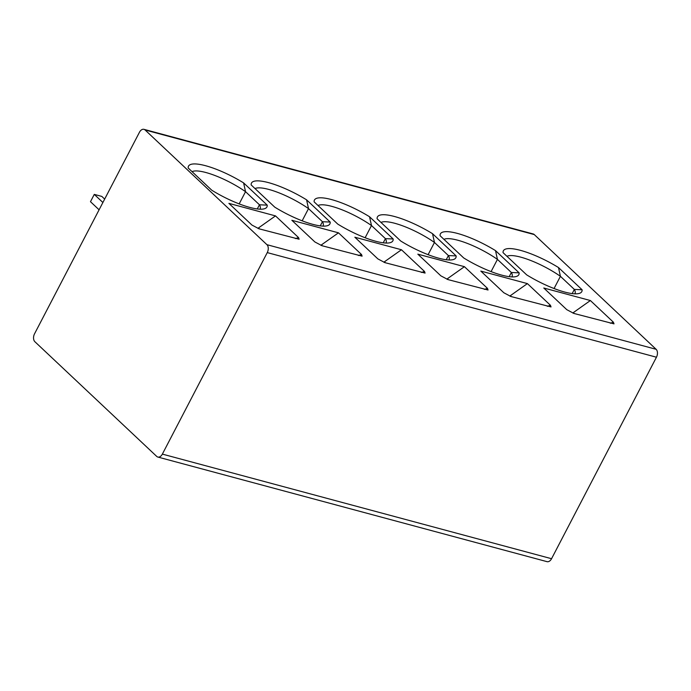<?xml version="1.0" encoding="UTF-8"?>
<svg xmlns="http://www.w3.org/2000/svg" width="691" height="691" viewBox="0 0 691 691"><rect width="100%" height="100%" fill="white"/><g stroke="black" fill="none" stroke-linecap="round" stroke-linejoin="round"><path stroke-width="1.04" d="M162.359 454.108L267.262 252.604A5.951 3.818 -75 0 0 266.933 244.683L145.093 129.977A5.951 3.818 -75 0 0 143.97 129.338A5.951 3.818 -75 0 0 139.444 132.283L34.55 333.788A5.951 3.818 -75 0 0 34.87 341.7L156.719 456.414A5.951 3.818 -75 0 0 157.833 457.045A5.951 3.818 -75 0 0 162.359 454.108L551.556 558.717A5.951 3.818 105 0 1 547.03 561.662L157.833 457.045M143.97 129.338L533.167 233.955A5.951 3.818 105 0 1 534.281 234.586L656.13 349.3A5.951 3.818 105 0 1 656.45 357.212L551.556 558.717M566.81 309.689L543.782 288.009L590.382 300.533L613.409 322.213L614.005 323.863L573.91 313.446L566.81 309.689M582.098 289.771L558.483 267.538A44.198 11.039 -152.5 0 0 503.065 252.647L526.68 274.871A44.198 11.039 -152.5 0 0 579.144 293.45A44.198 11.039 -152.5 0 0 582.098 289.771L574.342 289.417L560.418 276.314L558.483 267.538M503.834 292.759L480.806 271.079L527.406 283.604L550.433 305.284L551.029 306.934L510.934 296.517L503.834 292.759M519.122 272.841L495.507 250.617A44.198 11.039 -152.5 0 0 440.089 235.717L463.704 257.95A44.198 11.039 -152.5 0 0 516.168 276.521A44.198 11.039 -152.5 0 0 519.122 272.841L511.366 272.496L497.442 259.384L495.507 250.617M440.849 275.83L417.83 254.15L464.43 266.674L487.457 288.354L488.053 290.013L447.958 279.587L440.849 275.83M456.146 255.912L432.531 233.688A44.198 11.039 -152.5 0 0 377.113 218.788L400.728 241.021A44.198 11.039 -152.5 0 0 453.192 259.6A44.198 11.039 -152.5 0 0 456.146 255.912L448.39 255.566L434.466 242.455L432.531 233.688M377.873 258.9L354.846 237.22L401.454 249.753L424.481 271.425L425.077 273.083L384.982 262.658L377.873 258.9M393.17 238.991L369.555 216.758A44.198 11.039 -152.5 0 0 314.137 201.858L337.752 224.091A44.198 11.039 -152.5 0 0 390.216 242.671A44.198 11.039 -152.5 0 0 393.17 238.991L385.414 238.637L371.49 225.534L369.555 216.758M314.897 241.971L291.87 220.299L338.478 232.824L361.505 254.504L362.101 256.154L322.006 245.728L314.897 241.971M330.194 222.061L306.579 199.829A44.198 11.039 -152.5 0 0 251.161 184.938L274.776 207.162A44.198 11.039 -152.5 0 0 327.24 225.741A44.198 11.039 -152.5 0 0 330.194 222.061L322.438 221.707L308.514 208.604L306.579 199.829M251.921 225.05L228.894 203.37L275.502 215.894L298.529 237.574L299.125 239.224L259.03 228.807L251.921 225.05M267.218 205.132L243.603 182.899A44.198 11.039 -152.5 0 0 188.185 168.008L211.8 190.241A44.198 11.039 -152.5 0 0 264.264 208.812A44.198 11.039 -152.5 0 0 267.218 205.132L259.462 204.786L245.538 191.675L243.603 182.899M99.089 209.805L90.478 201.694L94.278 194.396L101.836 196.425L104.669 199.094M102.89 202.506L94.278 194.396M574.359 313.567L573.331 312.6L573.029 313.178M573.331 312.6L590.382 300.533M574.877 293.83A39.102 9.769 27.5 0 0 574.981 293.64A39.102 9.769 27.5 0 0 574.342 289.417L572.174 293.597M554.061 288.527L560.418 276.314A39.102 9.769 27.5 0 0 506.944 256.292M511.383 296.638L510.355 295.67L510.053 296.249M510.355 295.67L527.406 283.604M511.901 276.901A39.102 9.769 27.5 0 0 512.005 276.72A39.102 9.769 27.5 0 0 511.366 272.496L509.198 276.668M491.085 271.598L497.442 259.384A39.102 9.769 27.5 0 0 443.968 239.371M448.407 279.708L447.379 278.741L447.077 279.328M447.379 278.741L464.43 266.674M448.925 259.971A39.102 9.769 27.5 0 0 449.029 259.79A39.102 9.769 27.5 0 0 448.39 255.566L446.222 259.738M428.109 254.677L434.466 242.455A39.102 9.769 27.5 0 0 380.991 222.442M385.431 262.779L384.403 261.811L384.101 262.399M384.403 261.811L401.454 249.753M385.949 243.042A39.102 9.769 27.5 0 0 386.053 242.861A39.102 9.769 27.5 0 0 385.414 238.637L383.237 242.809M365.133 237.747L371.49 225.534A39.102 9.769 27.5 0 0 318.015 205.512M322.455 245.858L321.427 244.882L321.125 245.469M321.427 244.882L338.478 232.824M322.973 226.121A39.102 9.769 27.5 0 0 323.077 225.931A39.102 9.769 27.5 0 0 322.438 221.707L320.261 225.888M302.157 220.818L308.514 208.604A39.102 9.769 27.5 0 0 255.039 188.583M259.479 228.928L258.451 227.961L258.149 228.54M258.451 227.961L275.502 215.894M259.997 209.192A39.102 9.769 27.5 0 0 260.101 209.002A39.102 9.769 27.5 0 0 259.462 204.786L257.285 208.958M239.181 203.888L245.538 191.675A39.102 9.769 27.5 0 0 192.063 171.662M267.262 252.604L656.45 357.212M656.13 349.3L266.933 244.683M145.093 129.977L534.281 234.586M613.409 322.213L610.308 323.224M550.433 305.284L547.332 306.294M487.457 288.354L484.356 289.374M424.481 271.425L421.38 272.444M361.505 254.504L358.404 255.515M298.529 237.574L295.428 238.585"/></g></svg>
